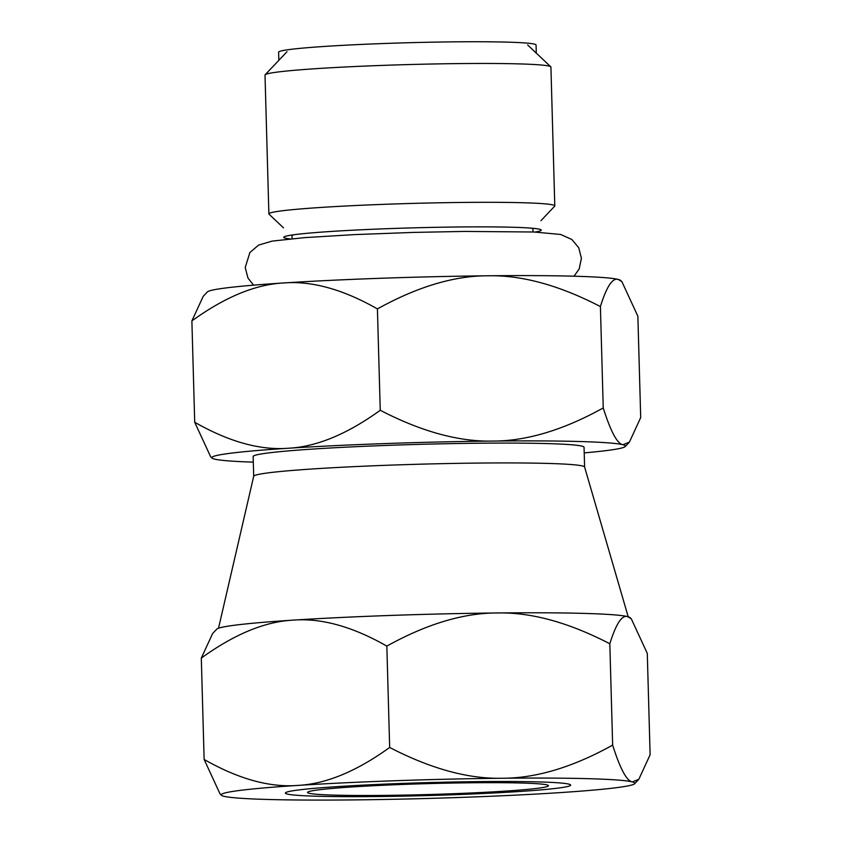 <?xml version="1.0" encoding="UTF-8"?>
<svg xmlns="http://www.w3.org/2000/svg" width="842" height="842" viewBox="0 0 842 842"><rect width="100%" height="100%" fill="white"/><g stroke="black" fill="none" stroke-linecap="round" stroke-linejoin="round"><path stroke-width="1.26" d="M384.899 795.385A120.501 5.462 -1.6 0 1 307.562 792.438A120.501 5.462 -1.6 0 1 471.131 782.776A120.501 5.462 -1.6 0 1 548.468 785.712A120.501 5.462 -1.6 0 1 384.899 795.385M221.425 795.269L220.109 794.038L204.132 759.452C238.465 778.997 269.682 787.649 297.794 785.418A206.9 9.378 178.4 0 0 221.425 795.269A206.9 9.378 178.4 0 0 223.761 796.237A206.9 9.378 -1.6 0 0 353.987 799.9A206.9 9.378 -1.6 0 0 558.246 792.732A206.9 9.378 178.4 0 0 634.636 783.734A206.9 9.378 178.4 0 0 632.279 781.913L638.794 779.345L650.119 754.779L647.288 653.413L631.311 618.828L627.658 616.628A206.9 9.378 -1.6 0 1 629.995 617.596L631.311 618.828M297.794 785.418A206.9 9.378 -1.6 0 1 502.053 778.25A206.9 9.378 -1.6 0 1 632.279 781.913C626.606 780.86 620.07 768.599 612.65 745.117C572.728 767.273 535.87 778.313 502.053 778.25C468.257 779.029 430.799 768.757 389.667 747.464C356.555 771.367 325.928 784.018 297.794 785.418M386.836 646.098C426.757 623.954 463.626 612.902 497.433 612.965A206.9 9.378 -1.6 0 0 293.174 620.133A206.9 9.378 -1.6 0 0 230.287 625.817A206.9 9.378 -1.6 0 0 216.783 629.132L212.626 633.521L201.301 658.086C234.413 634.184 265.041 621.533 293.174 620.133C321.286 617.902 352.503 626.553 386.836 646.098L389.667 747.464M609.818 643.762C616.028 623.785 621.975 614.744 627.658 616.628A206.9 9.378 -1.6 0 0 497.433 612.965C531.228 612.197 568.687 622.459 609.818 643.762L612.65 745.117M377.416 308.919C417.337 286.764 454.206 275.723 488.013 275.787A206.9 9.378 -1.6 0 0 283.754 282.954A206.9 9.378 -1.6 0 0 220.867 288.627A206.9 9.378 -1.6 0 0 207.364 291.953L203.206 296.331L191.881 320.907C224.993 297.005 255.621 284.354 283.754 282.954C311.866 280.712 343.083 289.374 377.416 308.919L380.247 410.275C421.379 431.578 458.848 441.839 492.633 441.071C526.45 441.134 563.319 430.083 603.24 407.938C610.65 431.42 617.197 443.681 622.859 444.723L629.374 442.166L640.699 417.59L637.868 316.234L621.891 281.649L618.238 279.439A206.9 9.378 -1.6 0 1 620.575 280.407L621.891 281.649M600.409 306.572C606.608 286.606 612.555 277.565 618.238 279.439A206.9 9.378 -1.6 0 0 488.013 275.787C521.808 275.018 559.267 285.28 600.409 306.572L603.24 407.938M201.301 658.086L204.132 759.452M191.881 320.907L194.713 422.274C229.045 441.818 260.262 450.47 288.374 448.239C316.508 446.828 347.136 434.177 380.247 410.275M253.305 462.142A206.9 9.378 -1.6 0 1 214.342 459.058A206.9 9.378 -1.6 0 1 212.005 458.09L210.689 456.848L194.713 422.274M218.52 628.216L253.705 476.256A165.516 7.504 178.4 0 1 264.662 473.351A165.516 7.504 -1.6 0 1 448.207 463.532A165.516 7.504 -1.6 0 1 584.601 467.015L628.206 616.776M584.611 467.057L584.053 447.27A165.516 7.504 -1.6 0 0 448.618 443.671A165.516 7.504 -1.6 0 0 264.104 453.512A165.516 7.504 178.4 0 0 253.147 456.511L253.695 476.309M212.005 458.09A206.9 9.378 -1.6 0 1 225.488 453.922A206.9 9.378 -1.6 0 1 288.374 448.239A206.9 9.378 -1.6 0 1 492.633 441.071A206.9 9.378 -1.6 0 1 622.859 444.723A206.9 9.378 178.4 0 1 625.217 446.544L629.374 442.166M584.211 452.891A206.9 9.378 178.4 0 0 625.217 446.544M531.091 228.14A120.501 5.462 -1.6 0 1 532.923 229.024L533.007 231.96M293.784 234.771A120.501 5.462 178.4 0 0 292.016 235.76L292.1 238.696M286.996 51.709L265.146 74.77A143.014 6.483 178.4 0 1 274.481 72.475A143.014 6.483 -1.6 0 1 430.694 64.034A143.014 6.483 -1.6 0 1 550.763 66.792A143.014 6.483 -1.6 0 1 550.921 67.076L554.794 205.922A143.014 6.483 -1.6 0 0 437.777 202.817A143.014 6.483 -1.6 0 0 278.355 211.31A143.014 6.483 178.4 0 0 268.882 213.91A143.014 6.483 178.4 0 0 269.04 214.194L283.512 227.856M554.794 205.922A143.014 6.483 -1.6 0 1 554.657 206.216L540.964 220.667M265.146 74.77A143.014 6.483 178.4 0 0 265.009 75.064L268.882 213.91M561.193 787.68A142.677 6.462 178.4 0 0 570.644 785.091A142.677 6.462 178.4 0 0 453.891 781.997A142.677 6.462 178.4 0 0 294.847 790.47A142.677 6.462 178.4 0 0 285.396 793.059A142.677 6.462 178.4 0 0 402.15 796.164A142.677 6.462 178.4 0 0 561.193 787.68M535.249 232.055A128.773 5.841 178.4 0 0 541.227 230.119A128.773 5.841 178.4 0 0 435.851 227.319A128.773 5.841 178.4 0 0 292.311 234.971A128.773 5.841 178.4 0 0 283.775 237.307A128.773 5.841 178.4 0 0 289.858 238.907M278.839 60.319L278.607 52.193A128.773 5.841 -1.6 0 1 287.143 49.857A128.773 5.841 -1.6 0 1 430.683 42.205A128.773 5.841 -1.6 0 1 536.059 44.994L536.291 53.13M634.636 783.734L638.794 779.345M527.66 44.984L550.763 66.792M574.034 276.208L579.191 268.945L581.422 258.252L578.717 247.664L571.823 239.475L560.656 234.465L533.975 232.003L464.71 231.424L413.348 232.413L354.598 234.602L304.541 237.633L272.082 241.117L258.589 245.096L249.885 252.526L245.211 267.524L247.99 278.092L253.6 285.154"/></g></svg>
